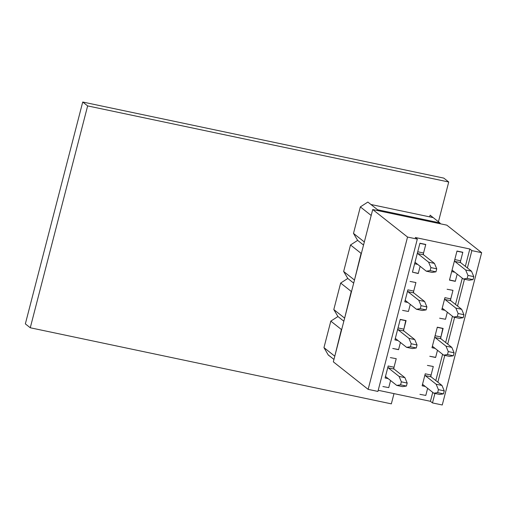 <?xml version="1.0" encoding="UTF-8"?>
<svg xmlns="http://www.w3.org/2000/svg" width="507" height="507" viewBox="0 0 507 507"><rect width="100%" height="100%" fill="white"/><g stroke="black" fill="none" stroke-linecap="round" stroke-linejoin="round"><path stroke-width="0.76" d="M395.916 358.62L390.358 357.606L396.227 358.683L394.021 367.226A1.565 0.475 -78.1 0 0 394.04 369.052L404.909 377.645L407.191 383.058L406.418 386.055L402.583 386.638L396.753 385.409L385.878 376.815A1.565 0.475 -78.1 0 0 385.814 376.783A1.565 0.475 -78.1 0 0 385.086 377.994L388.185 365.997A1.565 0.475 -78.1 0 0 388.204 367.822L399.079 376.416L401.36 381.828L400.581 384.826L396.753 385.409M382.874 386.537L388.749 387.614L382.874 386.537M432.978 366.428L427.414 365.414L433.289 366.491L431.077 375.034A1.565 0.475 -78.1 0 0 431.102 376.859L441.971 385.453L444.252 390.865L443.473 393.863L439.645 394.446L433.808 393.217L422.939 384.623A1.565 0.475 -78.1 0 0 422.87 384.591A1.565 0.475 -78.1 0 0 422.141 385.802L425.24 373.805A1.565 0.475 -78.1 0 0 425.265 375.63L436.134 384.224L438.416 389.636L437.642 392.633L433.808 393.217M419.929 394.345L425.804 395.422L419.929 394.345M452.669 290.277L447.104 289.263L452.979 290.34L450.774 298.883A1.565 0.475 -78.1 0 0 450.793 300.708L461.662 309.302L463.943 314.714L463.17 317.712L459.336 318.295L453.499 317.065L442.63 308.471A1.565 0.475 -78.1 0 0 442.567 308.44A1.565 0.475 -78.1 0 0 441.831 309.65L444.937 297.653A1.565 0.475 -78.1 0 0 444.956 299.479L455.825 308.072L458.106 313.484L457.333 316.482L453.499 317.065M439.626 318.193L445.501 319.271L439.626 318.193M415.613 282.462L410.049 281.448L415.924 282.532L413.712 291.075A1.565 0.475 -78.1 0 0 413.737 292.9L424.606 301.488L426.888 306.906L426.114 309.904L422.28 310.487L416.443 309.257L405.575 300.664A1.565 0.475 -78.1 0 0 405.511 300.632A1.565 0.475 -78.1 0 0 404.776 301.836L407.882 289.846A1.565 0.475 -78.1 0 0 407.901 291.671L418.769 300.258L421.051 305.677L420.278 308.674L416.443 309.257M402.564 310.385L408.439 311.463L402.564 310.385M442.82 328.352L440.925 336.959A1.565 0.475 -78.1 0 0 440.944 338.784L451.813 347.377L454.095 352.79L453.321 355.787L449.487 356.37L443.657 355.141L432.782 346.547A1.565 0.475 -78.1 0 0 432.718 346.515A1.565 0.475 -78.1 0 0 431.989 347.726L437.3 327.186L443.131 328.416L440.475 338.682M435.342 357.283L429.778 356.269L435.614 357.498M405.765 320.544L403.87 329.151A1.565 0.475 -78.1 0 0 403.889 330.976L414.758 339.57L417.039 344.982L416.266 347.979L412.432 348.562L406.595 347.333L395.726 338.739A1.565 0.475 -78.1 0 0 395.663 338.708A1.565 0.475 -78.1 0 0 394.928 339.912L400.238 319.378L406.075 320.608L403.42 330.875M398.287 349.475L392.722 348.461L398.553 349.691M417.312 239.114L377.924 391.423L368.145 389.363L407.539 237.054L417.312 239.114L415.265 237.498L469.824 248.994L465.337 266.346M432.744 392.38L430.437 401.303L378.216 390.295M435.798 380.573L442.592 354.304M445.647 342.498L452.44 316.229M455.495 304.422L462.289 278.147M445.501 319.271L447.332 312.185L445.501 319.271M450.324 300.607L452.941 290.492M435.652 357.346L437.484 350.261L435.652 357.346M425.804 395.422L427.635 388.337L425.804 395.422M430.633 376.764L433.251 366.643M408.439 311.463L410.277 304.377L408.439 311.463M413.268 292.799L415.886 282.678M398.597 349.538L400.429 342.453L398.597 349.538M388.749 387.614L390.58 380.529L388.749 387.614M393.571 368.95L396.189 358.836M418.288 273.387L420.119 266.302L418.25 273.539L412.451 272.158L419.935 243.227L425.772 244.456L423.56 252.999A1.565 0.475 -78.1 0 0 423.586 254.825L434.455 263.412L436.736 268.83L435.963 271.828L432.129 272.411L426.292 271.182L415.423 262.588A1.565 0.475 -78.1 0 0 415.36 262.556A1.565 0.475 -78.1 0 0 414.625 263.76L412.451 272.158L418.288 273.387M423.117 254.723L425.734 244.602L419.897 243.373L417.724 251.77A1.565 0.475 -78.1 0 0 417.749 253.595L428.618 262.182L430.899 267.601L430.126 270.599L426.292 271.182M455.343 281.195L457.181 274.11L455.305 281.347L449.468 280.118L456.991 251.035L462.828 252.264L460.616 260.807A1.565 0.475 -78.1 0 0 460.641 262.632L471.51 271.226L473.792 276.638L473.018 279.636L469.184 280.219L463.347 278.989L452.478 270.396A1.565 0.475 -78.1 0 0 452.415 270.364A1.565 0.475 -78.1 0 0 451.68 271.568L449.513 279.965L455.343 281.195M460.172 262.531L462.79 252.416L456.953 251.187L454.785 259.578A1.565 0.475 -78.1 0 0 454.804 261.403L465.673 269.997L467.955 275.409L467.181 278.406L463.347 278.989M406.037 320.76L400.2 319.53L398.033 327.921A1.565 0.475 -78.1 0 0 398.052 329.746L408.921 338.334L411.202 343.752L410.429 346.75L406.595 347.333M443.093 328.568L437.262 327.338L435.088 335.729A1.565 0.475 -78.1 0 0 435.107 337.554L445.983 346.148L448.264 351.56L447.485 354.558L443.657 355.141M407.539 237.054L372.721 209.537L446.832 225.152L481.65 252.676L471.878 250.616L469.824 248.994M430.437 401.303L432.484 402.919L442.262 404.979L481.65 252.676M368.145 389.363L333.333 361.84L372.721 209.537M471.878 250.616L467.391 267.962M464.475 279.224L457.542 306.044M454.627 317.3L447.694 344.12M444.785 355.375L437.845 382.196M434.936 393.451L432.484 402.919M400.581 384.826L406.418 386.055M401.36 381.828L407.191 383.058M399.079 376.416L404.909 377.645M410.429 346.75L416.266 347.979M411.202 343.752L417.039 344.982M408.921 338.334L414.758 339.57M420.278 308.674L426.114 309.904M421.051 305.677L426.888 306.906M418.769 300.258L424.606 301.488M437.642 392.633L443.473 393.863M438.416 389.636L444.252 390.865M436.134 384.224L441.971 385.453M447.485 354.558L453.321 355.787M448.264 351.56L454.095 352.79M445.983 346.148L451.813 347.377M457.333 316.482L463.17 317.712M458.106 313.484L463.943 314.714M455.825 308.072L461.662 309.302M428.618 262.182L434.455 263.412M430.899 267.601L436.736 268.83M430.126 270.599L435.963 271.828M465.673 269.997L471.51 271.226M467.955 275.409L473.792 276.638M467.181 278.406L473.018 279.636M30.268 327.769L25.35 323.884L82.73 102.021L443.809 178.115L448.727 182L87.641 105.906L30.268 327.769L391.347 403.857L393.996 393.622M438.441 221.762L448.727 182M82.73 102.021L87.641 105.906M429.676 216.876L430.113 215.177L433.193 217.617L370.934 204.492L367.86 202.059L360.35 206.9L353.499 233.404L357.638 240.381L350.508 244.982L343.651 271.479L347.789 278.457L340.66 283.058L333.802 309.555L337.941 316.533L330.811 321.134L323.96 347.631L328.289 355.052L331.388 357.41L328.314 354.976M363.538 245.046L357.638 240.381M371.301 215.012L364.292 242.131M364.07 241.757L353.499 233.404M376.961 210.43L377.595 209.759L370.934 204.492M377.595 209.759L439.848 222.877L433.193 217.617M370.921 215.26L360.35 206.9M439.848 222.877L440.507 223.821M361.453 253.088L361.079 253.335L350.508 244.982M353.69 283.121L347.789 278.457M361.079 253.335L354.444 280.206M354.222 279.839L343.651 271.479M351.611 291.164L351.231 291.411L340.66 283.058M343.841 321.197L337.941 316.533M351.231 291.411L344.595 318.282M344.373 317.914L333.802 309.555M341.762 329.239L341.382 329.487L330.811 321.134M341.382 329.487L334.747 356.358M334.531 355.99L323.96 347.631M333.955 359.431L331.388 357.41M385.086 377.994L388.197 378.647M388.204 367.822L394.04 369.052M388.185 365.997L394.021 367.226M394.928 339.912L398.046 340.571M398.052 329.746L403.889 330.976M398.033 327.921L403.87 329.151M404.776 301.836L407.894 302.495M407.901 291.671L413.737 292.9M407.882 289.846L413.712 291.075M422.141 385.802L425.253 386.454M425.265 375.63L431.102 376.859M425.24 373.805L431.077 375.034M431.989 347.726L435.101 348.379M435.107 337.554L440.944 338.784M435.088 335.729L440.925 336.959M441.831 309.65L444.95 310.303M444.956 299.479L450.793 300.708M444.937 297.653L450.774 298.883M417.724 251.77L423.56 252.999M417.749 253.595L423.586 254.825M414.625 263.76L417.736 264.42M454.785 259.578L460.616 260.807M454.804 261.403L460.641 262.632M451.68 271.568L454.798 272.227"/></g></svg>
